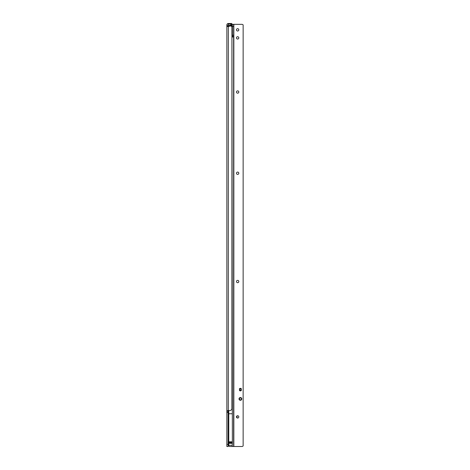 <?xml version="1.0" encoding="UTF-8"?>
<svg xmlns="http://www.w3.org/2000/svg" width="470" height="470" viewBox="0 0 470 470"><rect width="100%" height="100%" fill="white"/><g stroke="black" fill="none" stroke-linecap="round" stroke-linejoin="round"><path stroke-width="0.7" d="M230.982 23.5L230.982 24.769L231.828 24.769L231.828 23.5L228.338 23.5A1.481 1.481 0 0 0 226.857 24.981L226.857 411.068L228.126 411.068L228.279 410.545M232.356 441.812L228.761 441.812L228.761 442.264L232.356 442.264L231.933 27.307A1.269 1.269 0 0 0 230.664 26.038L229.566 26.038L228.884 26.543L226.857 26.291M228.761 433.81L228.297 433.81L228.126 434.468M231.933 27.307L231.933 408.43A2.115 2.115 0 0 1 229.818 410.545L227.932 410.545L226.857 411.068L226.857 446.5L228.126 446.5L228.126 411.068M228.126 24.052L228.256 25.192L228.256 23.923L230.876 24.052L230.876 26.038L230.746 25.192L228.256 25.192L228.426 26.338L228.126 26.344L228.126 24.981M228.126 412.237L226.857 412.237M228.514 26.543A0.552 0.552 0 0 1 228.338 26.426L226.857 26.261L227.597 26.543M228.338 26.543L228.297 433.81M230.876 24.74L231.722 24.981L231.005 24.834L231.722 24.981L231.722 26.608M229.137 26.379L229.36 26.073L229.096 26.338A0.423 0.423 0 0 1 228.796 26.461L228.796 26.543M231.593 26.443L231.593 25.257L230.876 25.139L230.876 24.769M228.162 26.073L228.426 26.338A0.423 0.423 0 0 0 228.726 26.461A0.423 0.423 0 0 1 228.426 26.338A0.423 0.423 0 0 0 228.726 26.461A0.423 0.423 0 0 1 228.426 26.338L228.338 26.426M228.514 26.25A0.294 0.294 0 0 0 228.726 26.332L228.796 26.332A0.294 0.294 0 0 0 229.008 26.25L229.448 26.073M237.05 417.889L237.05 415.891M239.553 388.655L240.564 388.655A0.635 0.635 0 0 0 240.993 388.484M228.761 437.194L228.126 437.194M240.393 397.908A1.005 1.005 180 0 0 239.389 398.913L239.389 398.913A1.005 1.005 180 0 0 240.393 399.917A1.005 1.005 180 0 0 241.398 398.913L241.398 398.913A1.005 1.005 180 0 0 240.393 397.908M239.018 398.913A1.375 1.375 0 0 1 240.393 397.538A1.375 1.375 0 0 1 241.768 398.913A1.375 1.375 0 0 1 240.393 400.287A1.375 1.375 0 0 1 239.018 398.913M237.644 31.008A1.163 1.163 180 0 0 238.807 29.845A1.163 1.163 180 0 0 237.644 28.682A1.163 1.163 180 0 0 236.481 29.845A1.163 1.163 180 0 0 237.644 31.008M240.393 388.338A1.269 1.269 180 0 0 239.483 388.719L239.483 390.494A1.269 1.269 180 0 0 241.304 390.494L241.304 388.719A1.269 1.269 180 0 0 240.393 388.338M237.644 418.053A1.163 1.163 180 0 0 238.807 416.89A1.163 1.163 180 0 0 237.644 415.727A1.163 1.163 180 0 0 236.481 416.89A1.163 1.163 180 0 0 237.644 418.053M237.644 282.693A1.163 1.163 180 0 0 238.807 281.53A1.163 1.163 180 0 0 237.644 280.367A1.163 1.163 180 0 0 236.481 281.53A1.163 1.163 180 0 0 237.644 282.693M237.644 174.405A1.163 1.163 180 0 0 238.807 173.242A1.163 1.163 180 0 0 237.644 172.079A1.163 1.163 180 0 0 236.481 173.242A1.163 1.163 180 0 0 237.644 174.405M237.644 93.189A1.163 1.163 180 0 0 238.807 92.026A1.163 1.163 180 0 0 237.644 90.863A1.163 1.163 180 0 0 236.481 92.026A1.163 1.163 180 0 0 237.644 93.189M237.644 39.045A1.163 1.163 180 0 0 238.807 37.882A1.163 1.163 180 0 0 237.644 36.719A1.163 1.163 180 0 0 236.481 37.882A1.163 1.163 180 0 0 237.644 39.045M232.356 442.264L232.356 442.699L228.761 442.699L228.761 443.339L232.356 443.339L232.145 446.5L233.625 446.5L233.625 24.346L232.356 24.346L232.356 35.344L233.625 35.344M232.356 442.699L232.356 443.339M232.65 37.036L233.625 36.601L232.356 36.601L232.356 35.344M232.356 445.313L228.761 445.313L228.761 445.654A0.846 0.846 0 0 0 229.607 446.5L232.145 446.5M228.761 410.545L228.761 441.812M233.625 446.5L241.874 446.5A1.692 1.692 0 0 0 243.143 445.924L243.143 24.916A1.692 1.692 0 0 0 241.874 24.346L233.625 24.346M228.761 443.339L228.761 445.313M228.761 442.264L228.761 442.699M232.215 37.036L232.356 36.601M233.837 446.5L233.837 24.346L232.356 24.346M231.933 84.201L231.933 79.019M231.933 70.03L231.933 73.837M232.356 442.481L228.761 442.481M240.393 390.323A0.717 0.717 180 0 0 241.11 389.606A0.717 0.717 180 0 0 240.393 388.89A0.717 0.717 180 0 0 239.677 389.606A0.717 0.717 180 0 0 240.393 390.323M241.239 389.606L241.239 389.606A0.846 0.846 180 0 0 240.393 388.761A0.846 0.846 -0 0 1 241.239 389.606A0.846 0.846 -0 0 1 240.393 390.453A0.846 0.846 -0 0 1 239.547 389.606A0.846 0.846 -0 0 1 240.393 388.761A0.846 0.846 180 0 0 240.352 388.761L239.483 388.808L240.352 388.761A0.846 0.846 180 0 0 239.547 389.606M240.393 399.894A0.981 0.981 -0 0 1 239.412 398.913A0.981 0.981 -0 0 1 240.393 397.931A0.981 0.981 -0 0 1 241.374 398.913A0.981 0.981 -0 0 1 240.393 399.894M241.304 388.761L239.483 388.808M241.304 390.453L240.399 390.453M240.387 390.453L239.483 390.453M240.011 390.817L240.011 390.453L240.223 390.864M240.223 390.664L241.092 390.664M228.126 412.425L226.857 412.425M228.126 444.385L226.857 444.385M228.126 25.697L226.857 25.697M229.448 25.909L230.746 25.909M230.876 24.957L231.005 26.085M229.008 26.25L229.096 26.338A0.423 0.423 0 0 1 228.796 26.461L228.796 26.332M231.51 25.139L231.51 24.769M230.876 25.192L230.876 24.052M232.145 413.735L228.761 413.735M233.625 35.227L232.356 35.227M233.625 26.461L232.356 26.461M240.223 390.787L239.741 390.693M239.935 389.031L239.353 388.849"/></g></svg>
